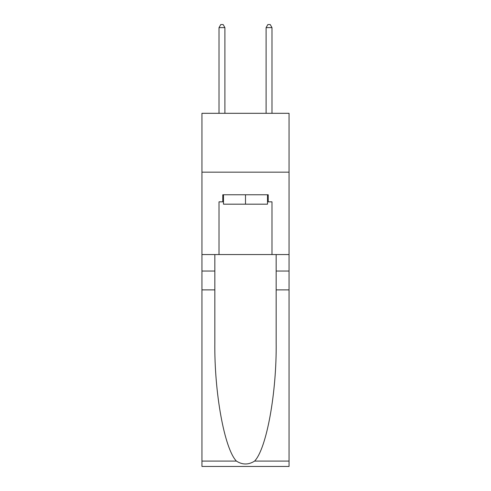 <?xml version="1.0" encoding="UTF-8"?>
<svg xmlns="http://www.w3.org/2000/svg" width="491" height="491" viewBox="0 0 491 491"><rect width="100%" height="100%" fill="white"/><g stroke="black" fill="none" stroke-linecap="round" stroke-linejoin="round"><path stroke-width="0.74" d="M289.052 172.163L289.052 113.304L201.948 113.304L201.948 172.163L289.052 172.163L289.052 254.565L271.983 254.565L271.983 201.826L268.221 201.826L268.221 194.767L222.779 194.767L222.779 201.826L223.485 201.826M267.515 194.767L267.515 204.182L223.485 204.182L223.485 194.767M245.5 194.767L245.5 204.182M254.608 461.08L289.052 461.08L289.052 466.45L201.948 466.45L201.948 289.88L214.837 289.88L214.837 342.374C214.211 392.548 224.387 448.602 236.392 461.08C242.456 464.952 248.532 464.952 254.608 461.08C266.613 448.602 276.789 392.548 276.163 342.374L276.163 254.565M276.163 289.88L289.052 289.88L289.052 254.565M201.948 289.88L201.948 172.163M214.837 254.565L214.837 289.88M289.052 461.08L289.052 289.88M201.948 254.565L219.017 254.565L219.017 201.826L222.779 201.826M219.017 254.565L271.983 254.565M267.515 201.826L268.221 201.826M224.903 113.304L224.903 27.613L219.017 27.613L219.017 113.304M219.017 27.613L220.778 24.55L223.135 24.55L224.903 27.613M271.983 113.304L271.983 27.613L266.097 27.613L266.097 113.304M266.097 27.613L267.865 24.55L270.222 24.55L271.983 27.613M276.163 271.044L289.052 271.044M214.837 271.044L201.948 271.044M201.948 461.08L236.392 461.08"/></g></svg>
